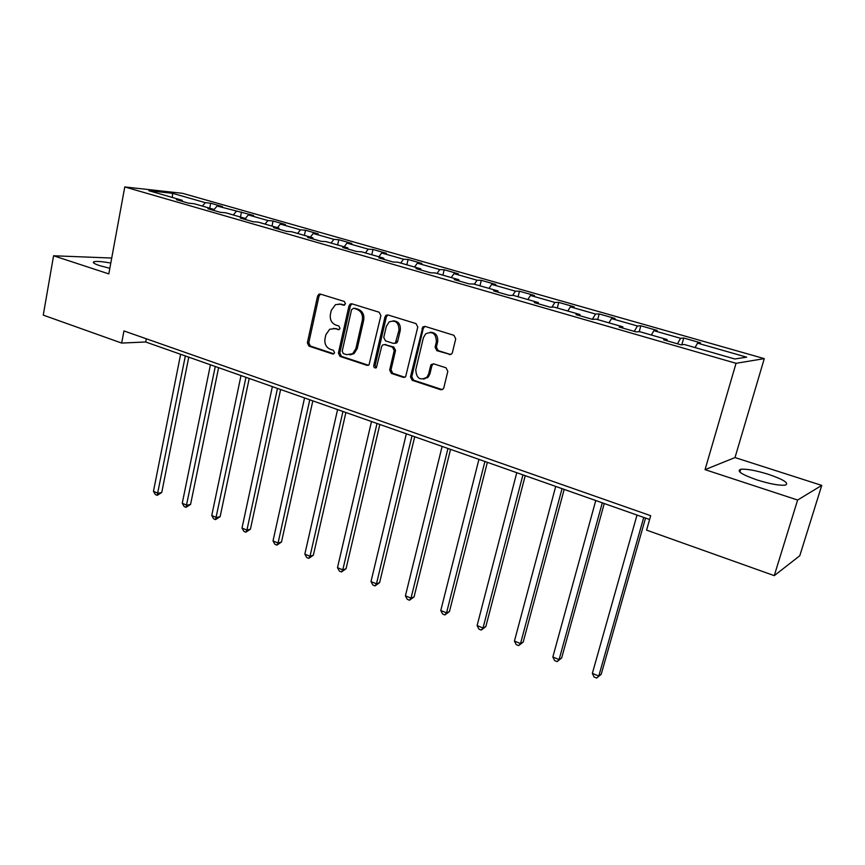 <?xml version="1.0" encoding="UTF-8"?>
<svg xmlns="http://www.w3.org/2000/svg" width="865" height="865" viewBox="0 0 865 865"><rect width="100%" height="100%" fill="white"/><g stroke="black" fill="none" stroke-linecap="round" stroke-linejoin="round"><path stroke-width="1.3" d="M345.492 303.82L344.324 301.474L320.396 294.089L319.012 294.165L317.596 296.025L307.345 342.843L308.978 346.151L332.582 353.958L333.836 353.785L334.56 352.661L333.403 350.314L330.322 349.298C326.094 347.373 324.321 343.816 325.013 338.626L325.878 334.723L329.684 329.251L334.917 328.668L339.188 329.522L340.01 328.332L338.842 325.997L335.739 325.002C331.479 323.099 329.706 319.542 330.408 314.319L331.273 310.384L335.523 304.61L340.367 304.21L343.492 305.172L345.492 303.82M768.52 474.355C755.815 470.441 746.538 468.743 740.689 469.284C736.266 470.982 741.716 474.539 757.048 479.945C769.882 483.935 779.268 485.665 785.193 485.157C789.55 483.33 783.993 479.729 768.52 474.355M110.796 263.057C102.481 261.554 96.902 261.1 94.058 261.695C92.155 262.409 94.025 263.728 99.68 265.642L109.833 268.312M449.238 354.607L451.768 353.828L452.363 352.65L455.736 338.821L453.93 335.306L425.061 326.397L422.888 326.862L410.475 376.859L412.227 380.319L440.696 389.737L443.312 388.872L443.799 387.844L447.821 371.323L446.026 367.809L433.7 363.841L431.257 364.522L430.619 365.765L428.662 373.918L427.04 377.108C420.098 380.935 416.346 378.47 415.784 369.723L423.385 337.761L425.623 333.89C432.489 330.852 436.079 333.49 436.371 341.826L435.084 347.2L436.868 350.693L450.752 354.564M705.051 469.641L797.616 500.035L774.262 575.636L799.779 555.763L821.75 485.395L735.001 457.563L764.282 358.629L736.039 363.311L705.051 469.641L735.001 457.563M111.715 258.04L53.576 255.77L108.806 273.902L124.776 186.948L736.039 363.311M53.576 255.77L43.25 315.12L121.673 343.07L145.688 341.989L649.615 519.497M774.262 575.636L646.587 530.126L650.685 515.702L123.955 330.938L121.673 343.07M380.892 315.628L379.173 312.233L351.904 303.81L350.325 303.961L349.017 305.756L338.399 353.082L340.064 356.434L366.965 365.344L368.998 364.943L380.892 315.628M387.963 314.946L416.011 323.596L417.773 327.057L405.62 376.772L403.306 377.367L391.391 373.421L389.672 369.993L394.213 350.552L392.483 347.125L384.611 344.605L382.611 344.973L381.66 346.519L376.405 367.679C374.696 368.382 373.81 367.679 373.745 365.592L384.99 316.904L386.114 315.217L387.963 314.946M764.282 358.629L182.569 193.317L124.776 186.948M683.728 338.02L680.582 338.302L653.875 330.679L657.173 330.452L640.824 325.791L637.44 325.986L611.523 318.59L615.058 318.45L599.185 313.93L595.563 314.038L570.403 306.859L574.165 306.794L558.758 302.404L554.908 302.436L530.483 295.462L534.451 295.484L519.476 291.213L515.432 291.17L491.688 284.39L495.861 284.488L481.308 280.336L477.069 280.217L453.995 273.632L458.342 273.794L444.188 269.761L439.777 269.577L417.341 263.176L421.861 263.392L408.096 259.478L403.512 259.23L381.681 253.002L386.374 253.283L372.977 249.466L368.231 249.163L346.995 243.097L351.828 243.443L338.788 239.724L333.901 239.367L313.227 233.463L318.201 233.853L305.507 230.241L300.469 229.831L280.336 224.078L285.45 224.522L273.081 220.997L267.923 220.532L248.309 214.942L253.542 215.428L217.093 206.032L222.446 206.573L210.692 203.221L205.308 202.669L172.513 193.306L148.867 190.733L182.147 200.28L176.417 199.696L188.429 203.145L194.128 203.718L213.536 209.298L207.914 208.757L220.251 212.303L225.83 212.822L245.757 218.553L240.265 218.056L252.937 221.7L258.376 222.175L278.854 228.057L273.491 227.614L286.52 231.355L291.829 231.777L312.86 237.821L307.648 237.432L321.034 241.292L326.192 241.649L347.817 247.855L342.756 247.531L356.521 251.499L361.527 251.791L383.768 258.181L378.87 257.921L393.034 261.998L397.868 262.225L420.747 268.799L416.022 268.604L430.597 272.799L435.257 272.962L458.807 279.73L454.266 279.6L469.273 283.925L473.739 284.012L497.991 290.975L493.645 290.932L509.107 295.376L513.367 295.397L538.344 302.566L534.224 302.599L550.151 307.183L554.195 307.118L579.928 314.514L576.036 314.633L592.471 319.347L596.266 319.196L622.8 326.819L619.156 327.024L636.099 331.9L639.646 331.663L667.023 339.523L663.639 339.826L681.133 344.854L684.399 344.508L734.807 358.986L746.657 357.159L697.536 343.135L700.574 342.821L683.728 338.02L681.825 344.778M677.468 343.794L680.582 338.302M651.356 335.014L653.875 330.679M667.023 339.523L667.066 340.81M634.25 331.371L637.44 325.986M608.938 322.84L611.523 318.59M622.8 326.819L622.897 328.105M592.32 319.304L595.563 314.038M567.775 311.022L570.403 306.859M579.928 314.514L580.069 315.79M551.892 307.151L554.908 302.436M527.812 299.539L530.483 295.462M538.344 302.566L538.517 303.842M512.631 295.397L515.432 291.17M488.985 288.391L491.688 284.39M497.991 290.975L498.208 292.24M474.344 284.185L477.069 280.217M451.249 277.557L453.995 273.632M458.807 279.73L459.055 280.984M437.009 273.47L439.777 269.577M414.562 267.026L417.341 263.176M420.747 268.799L421.039 270.053M400.711 263.047L403.512 259.23M378.87 256.775L381.681 253.002M383.768 258.181L384.092 259.424M365.408 252.904L368.231 249.163M344.151 246.806L346.995 243.097M347.817 247.855L348.173 249.088M331.046 243.043L333.901 239.367M310.362 237.097L313.227 233.463M312.86 237.821L313.249 239.043M297.603 233.431L300.469 229.831M277.449 227.646L280.336 224.078M278.854 228.057L279.265 229.268M265.025 224.078L267.923 220.532M245.401 218.445L248.309 214.942M245.757 218.553L246.19 219.764M233.291 214.974L236.21 211.482M213.774 209.936L217.093 206.032M213.536 209.298L213.99 210.498M202.367 206.086L205.308 202.669M172.394 197.48L172.513 193.306M182.147 200.28L182.634 201.48M797.616 500.035L821.75 485.395M695.06 347.568L697.536 343.135M146.304 338.777L145.688 341.989M209.708 208.195L210.692 203.221M240.459 217.029L241.486 212.001M272.021 226.089L273.081 220.997M304.394 235.388L305.507 230.241M337.642 244.936L338.788 239.724M371.777 254.743L372.977 249.466M406.853 264.809L408.096 259.478M442.902 275.156L444.188 269.761M479.967 285.807L481.308 280.336M518.081 296.749L519.476 291.213M557.298 308.016L558.758 302.404M597.672 319.607L599.185 313.93M639.213 331.684L640.824 325.791M344.594 305.064L339.112 303.95M333.414 328.376L339.188 329.533M320.547 294.132L319.034 296.025L308.794 342.767L310.427 346.065L333.814 353.796M351.979 303.831L350.422 305.745L339.804 352.985L341.47 356.326L368.49 365.257M353.58 308.308L351.558 309.659L342.205 351.255L343.373 353.601L346.66 354.682L352.65 353.72L355.85 348.671L362.338 320.126C363.051 314.828 361.246 311.238 356.899 309.335L354.088 308.297M349.893 354.91L354.045 353.612L357.234 348.584L355.85 348.671M354.974 308.286L358.294 309.313C362.63 311.205 364.446 314.806 363.722 320.093L357.234 348.584M384.514 344.573L393.824 347.038L395.554 350.455L391.012 369.863L392.742 373.28L404.896 377.291M387.953 314.936L386.352 316.86L375.118 365.473L376.221 367.82M398.96 330.257C398.895 322.558 395.629 319.78 389.185 321.91L386.341 326.3L383.757 337.458L385.476 340.875L393.348 343.383L395.424 342.973L398.96 330.257L400.3 330.192C400.755 324.202 398.343 321.088 393.078 320.839M394.808 343.34L396.765 342.886L397.684 341.383L396.332 341.459M400.3 330.192L397.684 341.383M430.164 332.246C435.636 332.463 438.133 335.631 437.658 341.751L436.371 347.114L438.155 350.595L450.503 354.499M423.699 379.151L428.348 376.956L429.948 373.777L428.662 373.918M433.441 363.776L431.916 365.636L429.948 373.777M424.964 326.364L423.299 328.311L411.794 376.707L413.546 380.168L442.35 389.661M180.623 354.304L153.462 491.342L158.025 493.245L161.744 492.499L188.754 357.169M161.744 492.499L157.203 495.342L185.348 355.969M157.203 495.342L155.376 494.575L153.462 491.342M210.433 364.803L182.256 503.289L186.927 505.225L190.581 504.425L218.607 367.679M190.581 504.425L186.029 507.322L215.277 366.511M186.029 507.322L184.159 506.544L182.256 503.289M241 375.572L211.752 515.529L216.553 517.519L220.132 516.654L249.217 378.459M220.132 516.654L215.569 519.606L245.974 377.324M215.569 519.606L213.655 518.816L211.752 515.529M272.367 386.612L242.005 528.072L246.925 530.104L250.418 529.185L280.606 389.52M250.418 529.185L245.855 532.202L246.925 530.104L277.47 388.417M245.855 532.202L243.887 531.38L242.005 528.072M319.293 294.068L319.412 295.084M304.545 397.954L273.016 540.939L278.065 543.025L281.482 542.041L312.827 400.873M281.482 542.041L276.908 545.112L278.065 543.025L309.778 399.792M276.908 545.112L274.897 544.28L273.016 540.939M337.577 409.588L304.837 554.13L310.016 556.282L313.346 555.222L345.892 412.519M352.65 353.72L354.012 353.623M313.346 555.222L308.773 558.357L310.016 556.282L342.951 411.481M308.773 558.357L306.707 557.503L304.837 554.13M371.496 421.536L337.491 567.667L342.8 569.873L346.043 568.759L379.832 424.477M346.043 568.759L341.459 571.949L342.8 569.873L377.01 423.482M341.459 571.949L339.339 571.073L337.491 567.667M406.334 433.808L370.999 581.572L376.459 583.832L379.605 582.642L414.703 436.76M427.548 377.735L426.715 377.464M379.605 582.642L375.021 585.908L376.459 583.832L412 435.809M375.021 585.908L372.847 585L370.999 581.572M442.123 446.416L405.415 595.844L411.016 598.169L414.065 596.904L450.535 449.378M414.065 596.904L409.48 600.234L411.016 598.169L447.962 448.47M409.48 600.234L407.242 599.304L405.415 595.844M478.929 459.38L440.772 610.506L446.524 612.896L449.454 611.544L487.363 462.343M449.454 611.544L444.87 614.95L446.524 612.896L484.919 461.488M444.87 614.95L442.577 613.999L440.772 610.506M516.762 472.712L477.102 625.579L483.016 628.022L485.827 626.595L525.228 475.685M485.827 626.595L481.243 630.077L483.016 628.022L522.936 474.874M481.243 630.077L478.886 629.093L477.102 625.579M555.698 486.422L514.437 641.062L520.525 643.582L523.206 642.068L564.175 489.406M523.206 642.068L518.632 645.614L520.525 643.582L562.034 488.649M518.632 645.614L516.21 644.609L514.437 641.062M595.758 500.532L552.843 656.989L559.104 659.584L561.655 657.973L604.257 503.527M561.655 657.973L557.082 661.606L559.104 659.584L602.289 502.835M557.082 661.606L554.584 660.568L552.843 656.989M637.008 515.064L592.352 673.381L598.785 676.052L601.197 674.332L645.528 518.059M601.197 674.332L596.645 678.052L598.785 676.052L643.733 517.432M596.645 678.052L594.071 676.981L592.352 673.381M341.783 304.199L340.367 304.21M338.993 329.63L338.02 329.662M336.334 328.614L334.917 328.668M333.652 353.882L332.582 353.958M310.427 346.065L308.978 346.151M308.794 342.767L307.345 342.843M319.034 296.025L317.596 296.025M344.357 305.161L343.492 305.172M368.349 365.214L366.965 365.344M341.47 356.326L340.064 356.434M339.804 352.985L338.399 353.082M350.422 305.745L349.017 305.756M363.722 320.093L362.338 320.126M358.294 309.313L356.899 309.335M404.636 377.216L403.306 377.367M392.742 373.28L391.391 373.421M391.012 369.863L389.672 369.993M395.554 350.455L394.213 350.552M393.824 347.038L392.483 347.125M385.974 344.519L384.611 344.605M375.118 365.473L373.745 365.592M386.352 316.86L384.99 316.904M438.155 350.595L436.868 350.693M436.371 347.114L435.084 347.2M437.658 341.751L436.371 341.826M431.916 365.636L430.619 365.765M441.972 389.564L440.696 389.737M413.546 380.168L412.227 380.319M411.794 376.707L410.475 376.859M423.299 328.311L421.99 328.365M739.867 472.074L740.689 469.284M93.809 263.068L94.058 261.695M320.461 294.176L319.012 294.165M351.72 303.95L350.325 303.961M396.765 342.886L395.424 342.973M387.466 315.184L386.114 315.217M428.348 376.956L427.04 377.108M432.554 364.403L431.257 364.522M424.196 326.808L422.888 326.862"/></g></svg>
